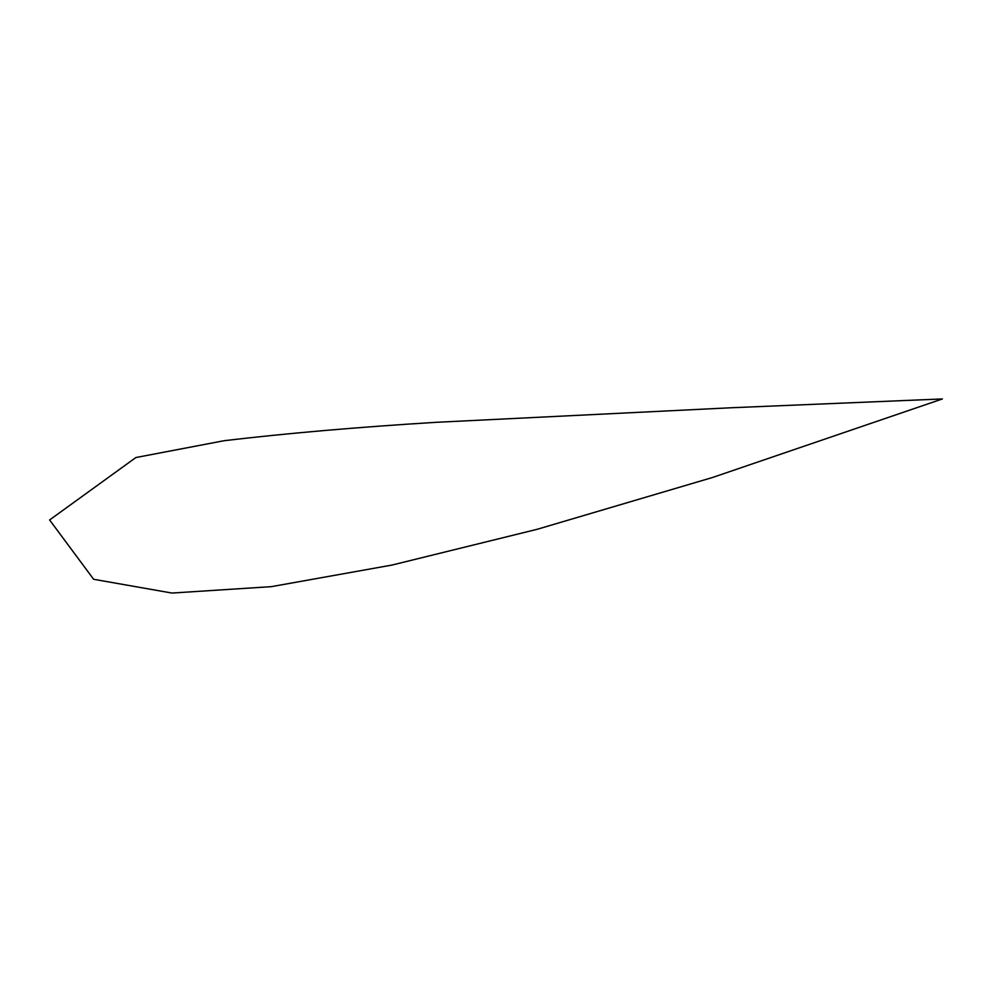 <?xml version="1.0" encoding="UTF-8"?>
<svg xmlns="http://www.w3.org/2000/svg" width="992" height="992" viewBox="0 0 992 992"><rect width="100%" height="100%" fill="white"/><g stroke="black" fill="none" stroke-linecap="round" stroke-linejoin="round"><path stroke-width="1.49" d="M942.4 398.945L712.578 477.474L537.168 529.294L391.964 565.068L271.3 586.656L171.951 593.055L93.632 579.278L49.6 519.957L135.879 457.535L224.167 440.696C287.122 433.256 357.889 427.13 436.492 422.294L731.067 407.762L942.4 398.945"/></g></svg>
